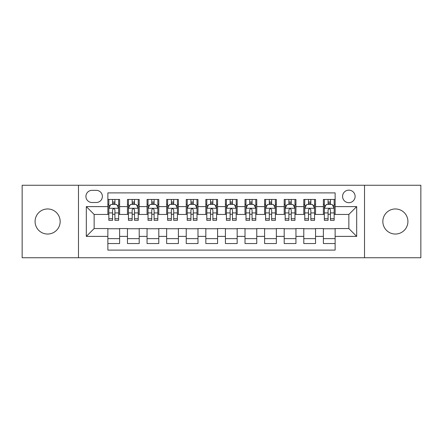 <?xml version="1.0" encoding="UTF-8"?>
<svg xmlns="http://www.w3.org/2000/svg" width="443" height="443" viewBox="0 0 443 443"><rect width="100%" height="100%" fill="white"/><g stroke="black" fill="none" stroke-linecap="round" stroke-linejoin="round"><path stroke-width="0.66" d="M395.377 208.963A12.537 12.537 0 0 0 382.841 221.5A12.537 12.537 0 0 0 395.377 234.037A12.537 12.537 0 0 0 407.92 221.5A12.537 12.537 0 0 0 395.377 208.963M47.622 208.963A12.537 12.537 0 0 0 35.08 221.5A12.537 12.537 0 0 0 47.622 234.037A12.537 12.537 0 0 0 60.159 221.5A12.537 12.537 0 0 0 47.622 208.963M348.851 190.152A6.268 6.268 0 0 0 342.577 196.421A6.268 6.268 0 0 0 348.851 202.689A6.268 6.268 0 0 0 355.12 196.421A6.268 6.268 0 0 0 348.851 190.152M364.523 257.743L420.85 257.743L420.85 185.257L364.523 185.257L364.523 257.743L78.477 257.743L78.477 185.257L22.15 185.257L22.15 257.743L78.477 257.743M335.135 199.461L323.379 199.461L323.379 206.61L315.543 206.61L315.543 214.445L323.379 214.445L323.379 206.61M315.543 206.61L315.543 199.461L303.787 199.461L303.787 206.61L295.952 206.61L295.952 214.445L303.787 214.445L303.787 206.61M295.952 206.61L295.952 199.461L284.196 199.461L284.196 206.61L276.36 206.61L276.36 214.445L284.196 214.445L284.196 206.61M276.36 206.61L276.36 199.461L264.604 199.461L264.604 206.61L256.768 206.61L256.768 214.445L264.604 214.445L264.604 206.61M256.768 206.61L256.768 199.461L245.012 199.461L245.012 206.61L237.171 206.61L237.171 214.445L245.012 214.445L245.012 206.61M237.171 206.61L237.171 199.461L225.421 199.461L225.421 206.61L217.579 206.61L217.579 214.445L225.421 214.445L225.421 206.61M217.579 206.61L217.579 199.461L205.829 199.461L205.829 206.61L197.988 206.61L197.988 214.445L205.829 214.445L205.829 206.61M197.988 206.61L197.988 199.461L186.232 199.461L186.232 206.61L178.396 206.61L178.396 214.445L186.232 214.445L186.232 206.61M178.396 206.61L178.396 199.461L166.64 199.461L166.64 206.61L158.804 206.61L158.804 214.445L166.64 214.445L166.64 206.61M158.804 206.61L158.804 199.461L147.048 199.461L147.048 206.61L139.213 206.61L139.213 214.445L147.048 214.445L147.048 206.61M139.213 206.61L139.213 199.461L127.457 199.461L127.457 214.445L119.621 214.445L119.621 199.461L107.865 199.461M107.865 243.539L119.621 243.539L119.621 228.555L127.457 228.555L127.457 243.539L139.213 243.539L139.213 228.555L147.048 228.555L147.048 236.39L139.213 236.39M147.048 236.39L147.048 243.539L158.804 243.539L158.804 228.555L166.64 228.555L166.64 236.39L158.804 236.39M166.64 236.39L166.64 243.539L178.396 243.539L178.396 228.555L186.232 228.555L186.232 236.39L178.396 236.39M186.232 236.39L186.232 243.539L197.988 243.539L197.988 228.555L205.829 228.555L205.829 236.39L197.988 236.39M205.829 236.39L205.829 243.539L217.579 243.539L217.579 228.555L225.421 228.555L225.421 236.39L217.579 236.39M225.421 236.39L225.421 243.539L237.171 243.539L237.171 228.555L245.012 228.555L245.012 236.39L237.171 236.39M245.012 236.39L245.012 243.539L256.768 243.539L256.768 228.555L264.604 228.555L264.604 236.39L256.768 236.39M264.604 236.39L264.604 243.539L276.36 243.539L276.36 228.555L284.196 228.555L284.196 236.39L276.36 236.39M284.196 236.39L284.196 243.539L295.952 243.539L295.952 228.555L303.787 228.555L303.787 236.39L295.952 236.39M303.787 236.39L303.787 243.539L315.543 243.539L315.543 228.555L323.379 228.555L323.379 236.39L315.543 236.39M91.994 202.495L96.308 202.495A6.075 6.075 0 0 0 102.377 196.421A6.075 6.075 0 0 0 96.308 190.346L91.994 190.346A6.075 6.075 0 0 0 85.92 196.421A6.075 6.075 0 0 0 91.994 202.495M364.523 185.257L78.477 185.257M335.135 206.61L335.135 192.893L107.865 192.893L107.865 214.445L94.149 214.445L94.149 228.555L107.865 228.555L107.865 250.107L335.135 250.107L335.135 228.555L348.851 228.555L348.851 214.445L335.135 214.445L335.135 206.61L356.687 206.61L356.687 236.39L335.135 236.39M107.865 236.39L86.313 236.39L86.313 206.61L107.865 206.61M323.379 236.39L323.379 243.539L335.135 243.539M107.865 204.356L108.845 204.356M112.566 204.356L114.92 204.356M118.641 204.356L119.621 204.356M107.865 214.251L108.845 214.251M112.566 214.251L114.92 214.251M118.641 214.251L119.621 214.251M107.865 228.749L119.621 228.749M107.865 238.644L119.621 238.644M127.457 214.251L128.437 214.251M132.158 214.251L134.511 214.251M138.233 214.251L139.213 214.251M127.457 204.356L128.437 204.356M132.158 204.356L134.511 204.356M138.233 204.356L139.213 204.356M127.457 228.749L139.213 228.749M127.457 238.644L139.213 238.644M147.048 228.749L158.804 228.749M147.048 238.644L158.804 238.644M147.048 204.356L148.028 204.356M151.75 204.356L154.103 204.356M157.824 204.356L158.804 204.356M147.048 214.251L148.028 214.251M151.75 214.251L154.103 214.251M157.824 214.251L158.804 214.251M166.64 228.749L178.396 228.749M166.64 238.644L178.396 238.644M166.64 204.356L167.62 204.356M171.347 204.356L173.695 204.356M177.416 204.356L178.396 204.356M166.64 214.251L167.62 214.251M171.347 214.251L173.695 214.251M177.416 214.251L178.396 214.251M186.232 228.749L197.988 228.749M186.232 238.644L197.988 238.644M186.232 204.356L187.212 204.356M190.939 204.356L193.286 204.356M197.008 204.356L197.988 204.356M186.232 214.251L187.212 214.251M190.939 214.251L193.286 214.251M197.008 214.251L197.988 214.251M205.829 228.749L217.579 228.749M205.829 238.644L217.579 238.644M205.829 204.356L206.803 204.356M210.53 204.356L212.878 204.356M216.599 204.356L217.579 204.356M205.829 214.251L206.803 214.251M210.53 214.251L212.878 214.251M216.599 214.251L217.579 214.251M225.421 228.749L237.171 228.749M225.421 238.644L237.171 238.644M225.421 204.356L226.401 204.356M230.122 204.356L232.47 204.356M236.197 204.356L237.171 204.356M225.421 214.251L226.401 214.251M230.122 214.251L232.47 214.251M236.197 214.251L237.171 214.251M245.012 228.749L256.768 228.749M245.012 238.644L256.768 238.644M245.012 204.356L245.992 204.356M249.714 204.356L252.061 204.356M255.788 204.356L256.768 204.356M245.012 214.251L245.992 214.251M249.714 214.251L252.061 214.251M255.788 214.251L256.768 214.251M264.604 228.749L276.36 228.749M264.604 238.644L276.36 238.644M264.604 204.356L265.584 204.356M269.305 204.356L271.653 204.356M275.38 204.356L276.36 204.356M264.604 214.251L265.584 214.251M269.305 214.251L271.653 214.251M275.38 214.251L276.36 214.251M284.196 228.749L295.952 228.749M284.196 238.644L295.952 238.644M284.196 204.356L285.176 204.356M288.897 204.356L291.25 204.356M294.972 204.356L295.952 204.356M284.196 214.251L285.176 214.251M288.897 214.251L291.25 214.251M294.972 214.251L295.952 214.251M303.787 228.749L315.543 228.749M303.787 238.644L315.543 238.644M303.787 204.356L304.767 204.356M308.489 204.356L310.842 204.356M314.563 204.356L315.543 204.356M303.787 214.251L304.767 214.251M308.489 214.251L310.842 214.251M314.563 214.251L315.543 214.251M323.379 228.749L335.135 228.749M323.379 238.644L335.135 238.644M323.379 204.356L324.359 204.356M328.08 204.356L330.434 204.356M334.155 204.356L335.135 204.356M323.379 214.251L324.359 214.251M328.08 214.251L330.434 214.251M334.155 214.251L335.135 214.251M94.149 214.445L86.313 206.61M94.149 228.555L86.313 236.39M356.687 206.61L348.851 214.445M356.687 236.39L348.851 228.555M114.92 202.008L112.566 202.008M118.641 218.726L114.92 218.726L114.92 220.326L118.641 220.326L118.641 208.371L116.681 204.456L110.805 204.456L108.845 208.371L108.845 220.326L112.566 220.326L112.566 218.726L108.845 218.726M108.845 208.371L108.845 199.461M118.641 208.371L118.641 199.461M112.566 204.456L112.566 199.461M114.92 199.461L114.92 204.456M114.92 218.726L114.92 209.844C114.133 208.332 113.353 208.332 112.566 209.844L112.566 218.726M134.511 202.008L132.158 202.008M138.233 218.726L134.511 218.726L134.511 220.326L138.233 220.326L138.233 208.371L136.272 204.456L130.397 204.456L128.437 208.371L128.437 220.326L132.158 220.326L132.158 218.726L128.437 218.726M128.437 208.371L128.437 199.461M138.233 208.371L138.233 199.461M132.158 204.456L132.158 199.461M134.511 199.461L134.511 204.456M134.511 218.726L134.511 209.844C133.731 208.332 132.944 208.332 132.158 209.844L132.158 218.726M154.103 202.008L151.75 202.008M157.824 218.726L154.103 218.726L154.103 220.326L157.824 220.326L157.824 208.371L155.864 204.456L149.989 204.456L148.028 208.371L148.028 220.326L151.75 220.326L151.75 218.726L148.028 218.726M148.028 208.371L148.028 199.461M157.824 208.371L157.824 199.461M151.75 204.456L151.75 199.461M154.103 199.461L154.103 204.456M154.103 218.726L154.103 209.844C153.322 208.332 152.536 208.332 151.75 209.844L151.75 218.726M173.695 202.008L171.347 202.008M177.416 218.726L173.695 218.726L173.695 220.326L177.416 220.326L177.416 208.371L175.461 204.456L169.58 204.456L167.62 208.371L167.62 220.326L171.347 220.326L171.347 218.726L167.62 218.726M167.62 208.371L167.62 199.461M177.416 208.371L177.416 199.461M171.347 204.456L171.347 199.461M173.695 199.461L173.695 204.456M173.695 218.726L173.695 209.844C172.914 208.332 172.128 208.332 171.347 209.844L171.347 218.726M193.286 202.008L190.939 202.008M197.008 218.726L193.286 218.726L193.286 220.326L197.008 220.326L197.008 208.371L195.053 204.456L189.172 204.456L187.212 208.371L187.212 220.326L190.939 220.326L190.939 218.726L187.212 218.726M187.212 208.371L187.212 199.461M197.008 208.371L197.008 199.461M190.939 204.456L190.939 199.461M193.286 199.461L193.286 204.456M193.286 218.726L193.286 209.844C192.506 208.332 191.719 208.332 190.939 209.844L190.939 218.726M212.878 202.008L210.53 202.008M216.599 218.726L212.878 218.726L212.878 220.326L216.599 220.326L216.599 208.371L214.645 204.456L208.764 204.456L206.803 208.371L206.803 220.326L210.53 220.326L210.53 218.726L206.803 218.726M206.803 208.371L206.803 199.461M216.599 208.371L216.599 199.461M210.53 204.456L210.53 199.461M212.878 199.461L212.878 204.456M212.878 218.726L212.878 209.844C212.097 208.332 211.311 208.332 210.53 209.844L210.53 218.726M232.47 202.008L230.122 202.008M236.197 218.726L232.47 218.726L232.47 220.326L236.197 220.326L236.197 208.371L234.236 204.456L228.355 204.456L226.401 208.371L226.401 220.326L230.122 220.326L230.122 218.726L226.401 218.726M226.401 208.371L226.401 199.461M236.197 208.371L236.197 199.461M230.122 204.456L230.122 199.461M232.47 199.461L232.47 204.456M232.47 218.726L232.47 209.844C231.689 208.332 230.903 208.332 230.122 209.844L230.122 218.726M252.061 202.008L249.714 202.008M255.788 218.726L252.061 218.726L252.061 220.326L255.788 220.326L255.788 208.371L253.828 204.456L247.947 204.456L245.992 208.371L245.992 220.326L249.714 220.326L249.714 218.726L245.992 218.726M245.992 208.371L245.992 199.461M255.788 208.371L255.788 199.461M249.714 204.456L249.714 199.461M252.061 199.461L252.061 204.456M252.061 218.726L252.061 209.844C251.281 208.332 250.5 208.332 249.714 209.844L249.714 218.726M271.653 202.008L269.305 202.008M275.38 218.726L271.653 218.726L271.653 220.326L275.38 220.326L275.38 208.371L273.42 204.456L267.539 204.456L265.584 208.371L265.584 220.326L269.305 220.326L269.305 218.726L265.584 218.726M265.584 208.371L265.584 199.461M275.38 208.371L275.38 199.461M269.305 204.456L269.305 199.461M271.653 199.461L271.653 204.456M271.653 218.726L271.653 209.844C270.872 208.332 270.092 208.332 269.305 209.844L269.305 218.726M291.25 202.008L288.897 202.008M294.972 218.726L291.25 218.726L291.25 220.326L294.972 220.326L294.972 208.371L293.011 204.456L287.136 204.456L285.176 208.371L285.176 220.326L288.897 220.326L288.897 218.726L285.176 218.726M285.176 208.371L285.176 199.461M294.972 208.371L294.972 199.461M288.897 204.456L288.897 199.461M291.25 199.461L291.25 204.456M291.25 218.726L291.25 209.844C290.464 208.332 289.683 208.332 288.897 209.844L288.897 218.726M310.842 202.008L308.489 202.008M314.563 218.726L310.842 218.726L310.842 220.326L314.563 220.326L314.563 208.371L312.603 204.456L306.728 204.456L304.767 208.371L304.767 220.326L308.489 220.326L308.489 218.726L304.767 218.726M304.767 208.371L304.767 199.461M314.563 208.371L314.563 199.461M308.489 204.456L308.489 199.461M310.842 199.461L310.842 204.456M310.842 218.726L310.842 209.844C310.056 208.332 309.275 208.332 308.489 209.844L308.489 218.726M330.434 202.008L328.08 202.008M334.155 218.726L330.434 218.726L330.434 220.326L334.155 220.326L334.155 208.371L332.195 204.456L326.319 204.456L324.359 208.371L324.359 220.326L328.08 220.326L328.08 218.726L324.359 218.726M324.359 208.371L324.359 199.461M334.155 208.371L334.155 199.461M328.08 204.456L328.08 199.461M330.434 199.461L330.434 204.456M330.434 218.726L330.434 209.844C329.647 208.332 328.867 208.332 328.08 209.844L328.08 218.726M127.457 236.39L119.621 236.39M127.457 206.61L119.621 206.61M118.591 208.276L108.895 208.276M108.845 205.535L110.263 205.535M117.223 205.535L118.641 205.535M112.566 212.917L108.845 212.917M118.641 212.917L114.92 212.917M114.92 203.254L112.566 203.254M138.183 208.276L128.487 208.276M128.437 205.535L129.86 205.535M136.815 205.535L138.233 205.535M132.158 212.917L128.437 212.917M138.233 212.917L134.511 212.917M134.511 203.254L132.158 203.254M157.774 208.276L148.078 208.276M148.028 205.535L149.452 205.535M156.407 205.535L157.824 205.535M151.75 212.917L148.028 212.917M157.824 212.917L154.103 212.917M154.103 203.254L151.75 203.254M177.366 208.276L167.67 208.276M167.62 205.535L169.043 205.535M175.998 205.535L177.416 205.535M171.347 212.917L167.62 212.917M177.416 212.917L173.695 212.917M173.695 203.254L171.347 203.254M196.963 208.276L187.262 208.276M187.212 205.535L188.635 205.535M195.59 205.535L197.008 205.535M190.939 212.917L187.212 212.917M197.008 212.917L193.286 212.917M193.286 203.254L190.939 203.254M216.555 208.276L206.853 208.276M206.803 205.535L208.227 205.535M215.182 205.535L216.599 205.535M210.53 212.917L206.803 212.917M216.599 212.917L212.878 212.917M212.878 203.254L210.53 203.254M236.147 208.276L226.445 208.276M226.401 205.535L227.818 205.535M234.773 205.535L236.197 205.535M230.122 212.917L226.401 212.917M236.197 212.917L232.47 212.917M232.47 203.254L230.122 203.254M255.738 208.276L246.037 208.276M245.992 205.535L247.41 205.535M254.365 205.535L255.788 205.535M249.714 212.917L245.992 212.917M255.788 212.917L252.061 212.917M252.061 203.254L249.714 203.254M275.33 208.276L265.634 208.276M265.584 205.535L267.002 205.535M273.957 205.535L275.38 205.535M269.305 212.917L265.584 212.917M275.38 212.917L271.653 212.917M271.653 203.254L269.305 203.254M294.922 208.276L285.226 208.276M285.176 205.535L286.593 205.535M293.548 205.535L294.972 205.535M288.897 212.917L285.176 212.917M294.972 212.917L291.25 212.917M291.25 203.254L288.897 203.254M314.513 208.276L304.817 208.276M304.767 205.535L306.185 205.535M313.14 205.535L314.563 205.535M308.489 212.917L304.767 212.917M314.563 212.917L310.842 212.917M310.842 203.254L308.489 203.254M334.105 208.276L324.409 208.276M324.359 205.535L325.777 205.535M332.737 205.535L334.155 205.535M328.08 212.917L324.359 212.917M334.155 212.917L330.434 212.917M330.434 203.254L328.08 203.254"/></g></svg>
